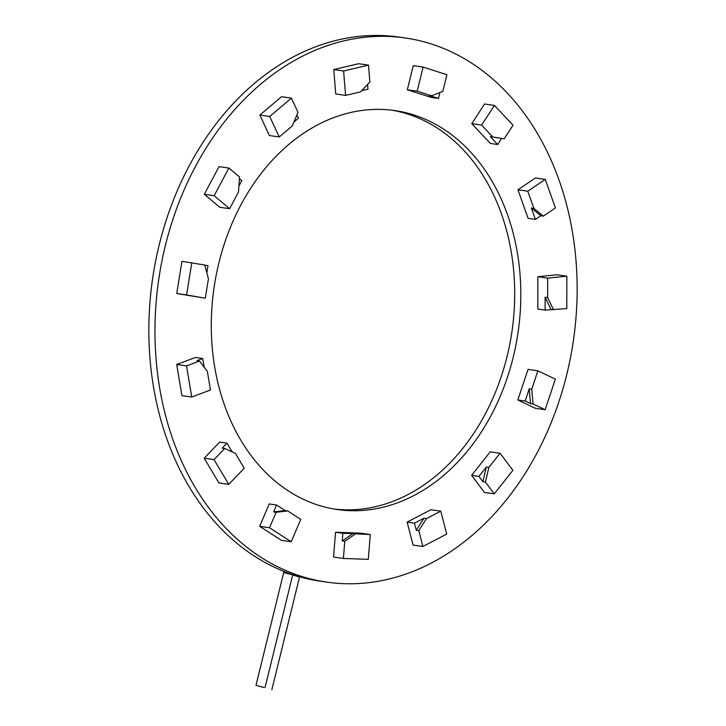 <?xml version="1.0" encoding="UTF-8"?>
<svg xmlns="http://www.w3.org/2000/svg" width="726" height="726" viewBox="0 0 726 726"><rect width="100%" height="100%" fill="white"/><g stroke="black" fill="none" stroke-linecap="round" stroke-linejoin="round"><path stroke-width="1.09" d="M334.114 509.044A201.547 153.649 98.2 0 0 510.242 341.819A201.547 153.649 98.2 0 0 407.858 114.1A201.547 153.649 98.2 0 0 391.886 110.189M413.974 114.989A201.547 153.649 98.2 0 0 394.953 110.597A201.547 153.649 98.2 0 0 216.13 275.426A201.547 153.649 98.2 0 0 318.142 505.133A201.547 153.649 98.2 0 0 337.163 509.525A201.547 153.649 98.2 0 0 515.977 344.696A201.547 153.649 98.2 0 0 413.974 114.989M300.709 576.126A274.9 209.569 98.2 0 0 326.646 582.116A274.9 209.569 98.2 0 0 570.545 357.301A274.9 209.569 98.2 0 0 431.407 43.996A274.9 209.569 98.2 0 0 405.471 37.997A274.9 209.569 98.2 0 0 161.571 262.821A274.9 209.569 98.2 0 0 300.709 576.126M405.471 37.997L399.354 37.117A274.9 209.569 98.2 0 0 155.455 261.932A274.9 209.569 98.2 0 0 294.593 575.237A274.9 209.569 98.2 0 0 320.529 581.236L326.646 582.116M438.44 98.446L428.966 95.415L431.498 95.778L442.806 91.376L446.898 74.696L423.095 67.073L413.248 65.649L407.331 89.77L431.135 97.384L438.44 98.446L439.902 92.501M471.773 123.656L490.368 143.449L497.673 144.51L501.63 138.448L504.162 138.811L513.019 125.217L494.424 105.424L484.578 103.99L471.773 123.656L481.61 125.081L492.809 136.996L490.268 136.633L497.673 144.51M517.937 189.776L528.101 218.326L535.416 219.388L540.806 215.74L543.338 216.112L555.435 207.945L545.262 179.395L535.416 177.97L517.937 189.776L527.775 191.201L533.9 208.389L531.359 208.017L535.416 219.388M537.839 276.697L537.821 309.058L545.135 310.12L566.797 308.568L566.815 276.207L556.969 274.782L537.839 276.697L547.676 278.122L547.676 297.596L545.135 297.233L545.135 310.12M517.838 399.972L535.316 408.284L545.162 409.709L555.354 379.117L537.884 370.814L528.038 369.38L517.838 399.972L525.152 401.024L530.543 403.592L533.075 403.955L545.162 409.709M471.619 475.33L484.414 492.428L494.252 493.852L512.874 470.339L500.078 453.242L490.232 451.817L471.619 475.33L478.924 476.392L482.872 481.665L485.404 482.028L494.252 493.852M407.141 522.112L413.04 545.044L422.886 546.469L446.699 534.091L440.8 511.158L430.954 509.734L407.141 522.112L414.446 523.174L416.27 530.243L418.802 530.615L422.886 546.469M335.557 532.231L333.543 557.033L343.389 558.457L368.291 559.347L370.296 534.554L360.459 533.129L335.557 532.231L342.863 533.292L342.245 540.943L344.777 541.306L343.389 558.457M259.672 526.314L281.352 540.325L291.19 541.75L300.773 519.371L287.723 510.941L285.191 510.578L276.561 504.997L273.602 511.894L276.143 512.266L269.518 527.738L259.672 526.314L269.246 503.935L276.561 504.997M204.197 458.206L218.898 482.917L228.744 484.342L244.226 468.252L235.378 453.378L224.751 448.505L214.034 459.631L204.197 458.206L219.679 442.116L226.993 443.178L222.21 448.133L224.751 448.505M176.699 364.479L181.899 395.616L191.737 397.04L210.458 390.025L207.337 371.285L199.496 361.049L186.546 365.904L176.699 364.479L195.421 357.464L202.736 358.517L196.955 360.686L199.496 361.049M181.954 261.342L176.736 293.513L205.295 298.214L208.435 278.848L204.741 265.026L181.954 261.342M219.034 166.626L204.305 194.287L219.787 207.273L229.625 208.698L238.491 192.054L239.58 177.035L228.881 168.051L219.034 166.626M281.543 96.712L259.854 115.071L269.41 135.535L279.256 136.96L292.306 125.916L297.996 112.294L291.389 98.146L281.543 96.712M358.662 63.697L333.76 69.569L335.748 93.963L345.594 95.396L360.577 91.857L369.879 81.993L368.509 65.122L358.662 63.697M423.095 67.073L417.169 91.195L407.331 89.77M417.169 91.195L431.498 95.778M494.424 105.424L481.61 125.081M504.162 138.811L492.809 136.996M545.262 179.395L527.775 191.201M543.338 216.112L533.9 208.389M566.815 276.207L547.676 278.122M553.566 309.893L547.676 297.596M530.543 403.592L529.209 388.846L525.152 401.024M529.209 388.846L531.741 389.218L537.884 370.814M533.075 403.955L531.741 389.218M482.872 481.665L486.338 467.027L478.924 476.392M486.338 467.027L488.87 467.39L500.078 453.242M485.404 482.028L488.87 467.39M416.27 530.243L423.93 518.246L414.446 523.174M423.93 518.246L426.461 518.609L440.8 511.158M418.802 530.615L426.461 518.609M342.245 540.943L352.782 533.646L342.863 533.292M352.782 533.646L370.296 534.554M344.777 541.306L355.313 534.018M269.518 527.738L291.19 541.75M276.143 512.266L287.723 510.941M214.034 459.631L228.744 484.342M232.193 451.917L226.993 443.178M186.546 365.904L191.737 397.04M204.169 367.156L202.736 358.517M206.819 272.804L207.981 265.671L204.759 265.108M191.8 262.767L186.582 294.947L176.736 293.513M186.582 294.947L205.295 298.214M238.927 186.119L241.822 180.674L239.462 178.696M228.881 168.051L214.152 195.711L204.305 194.287M214.152 195.711L229.625 208.698M293.93 122.032L298.413 118.238L296.88 114.971M291.389 98.146L269.7 116.496L259.854 115.071M269.7 116.496L279.256 136.96M361.748 90.614L367.955 89.153L367.574 84.443M368.509 65.122L343.607 70.994L333.76 69.569M343.607 70.994L345.594 95.396M273.602 511.894L285.191 510.578M551.034 309.53L545.135 297.233M540.806 215.74L531.359 208.017M501.63 138.448L490.268 136.633M263.928 687.504L256.006 685.299L263.928 687.504M265.054 687.522L292.732 574.829L283.685 572.605L283.957 571.426M271.851 689.7L299.529 577.007L292.687 574.992M256.006 685.299L283.685 572.605"/></g></svg>
